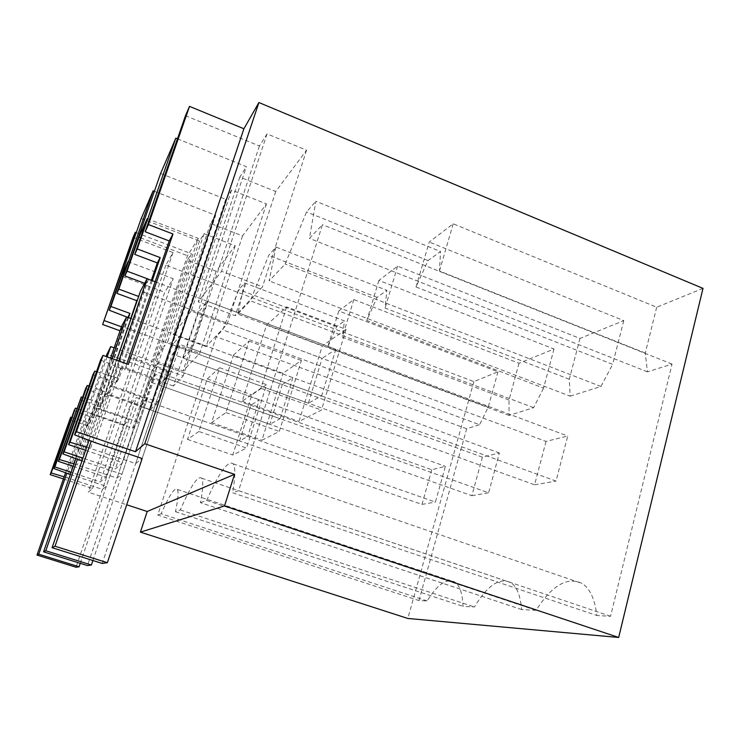 <?xml version="1.0" encoding="UTF-8"?>
<svg xmlns="http://www.w3.org/2000/svg" width="740" height="740" viewBox="0 0 740 740"><rect width="100%" height="100%" fill="white"/><g stroke="black" fill="none" stroke-linecap="round" stroke-linejoin="round"><path stroke-width="0.56" stroke-dasharray="3.7 2.78" d="M100.557 360.056L124.727 369.852L128.344 364.394M120.592 368.391L95.099 442.622M85.618 450.336L122.599 462.75L115.366 468.947L82.936 458.115M81.983 460.9L121.952 474.22L117.003 478.068L74 463.888M73.177 466.274L105.848 477.106L100.233 481.916L71.096 472.296M70.337 474.47L106.357 486.346L102.453 489.371L64.13 476.847M63.4 478.956L92.528 488.52L88.254 492.183L126.716 504.782M86.691 447.219L135.688 463.555L142.163 458.513L180.227 344.581L556.045 481.065L567.728 436.036L546.009 441.419L140.544 290.986M126.79 363.839L124.727 369.852M154.383 191.318L215.654 215.34L150.451 409.71L105.478 394.059L105.968 393.301L141.442 405.65L117.003 478.068M160.589 173.521L225.756 199.328L231.611 190.051L266.446 203.926L242.535 235.94L210.53 223.462L215.654 215.34M177.461 138.805L246.364 166.667L173.373 386.021L183.187 375.883L129.555 356.726M185.49 115.699L259.416 145.983L267.048 133.894L306.564 150.202L275.724 191.503L239.797 177.073L246.364 166.667M703 288.387L656.704 307.23L453.204 223.794L429.256 242.045L416.028 286.972L428.025 260.572L440.55 251.517L315.869 201.271L309.44 238.4L322.437 224.692L238.622 490.657L232.619 492.785L596.838 615.495C594.914 599.372 590.067 588.716 582.306 583.536C567.358 576.321 551.957 585.248 536.084 610.324L521.589 609.538C520.47 595.728 516.918 586.765 510.915 582.658C499.639 577.172 487.475 585.275 474.433 606.976L462.972 606.347C462.528 593.647 459.836 585.562 454.897 582.093C446.784 577.922 437.525 584.212 427.128 600.945L418.96 600.566L157.75 515.04L216.228 336.746L222.749 329.874L238.881 289.571L244.663 282.939L237.753 314.038L250.314 300.782L268.731 255.337L275.964 247.04L269.138 280.923L285.113 264.069L306.536 211.973L315.869 201.271M133.089 237.355L173.012 252.571L165.825 265.133L473.896 381.609L497.955 371.813L338.791 310.994L353.812 299.543L518.99 363.257L553.982 349.021L378.889 280.432L397.602 266.169L579.975 338.439L623.755 320.633L429.256 242.045M136.262 232.674L191.41 253.764L132.516 428.257L92.324 414.465L92.704 413.864L124.385 424.742L102.453 489.371M141.192 218.541L199.467 241L204.092 233.664L235.228 245.726L216.154 271.266L187.303 260.276L191.41 253.764M128.853 357.809L170.811 372.775L142.163 458.513M92.916 374.662L116.143 382.821L151.33 280.331M147.204 218.679L198.283 238.391L122.599 462.75M198.283 238.391L187.488 255.725L115.366 468.947M140.544 237.818L187.488 255.725M144.661 283.318L145.993 283.818L148.463 279.257L109.298 393.162L106.838 396.871L103.221 395.613L80.836 460.521M88.939 386.077L109.298 393.162M85.636 388.574L103.221 395.613M141.442 405.65L147.223 399.175L110.473 386.317L106.838 396.871M147.223 399.175L121.952 474.22M105.968 393.301L102.453 403.485L100.261 406.796L79.8 399.739M82.566 397.399L102.453 403.485M98.966 402.282L77.349 464.896M127.965 261.673L173.197 278.675L164.743 292.254L100.233 481.916M105.848 477.106L173.197 278.675M130.712 318.478L100.261 406.796M122.757 276.603L164.743 292.254M128.483 317.664L94.942 414.835L93.018 417.749L89.799 416.648L69.856 474.303M76.71 408.582L94.942 414.835M74.148 410.552L89.799 416.648M124.385 424.742L128.963 419.617L96.256 408.351L93.018 417.749M128.963 419.617L106.357 486.346M92.704 413.864L89.558 422.966L87.625 425.879L69.375 419.663M71.715 417.508L89.558 422.966M86.451 421.902L67.109 477.744M173.012 252.571L92.528 488.52M120.047 330.78L87.625 425.879M165.825 265.133L88.254 492.183M473.896 381.609L407.842 618.464M173.373 386.021L122.331 367.928L122.96 366.947L163.253 381.23L135.688 463.555M163.253 381.23L170.811 372.775M122.96 366.947L118.992 378.51L116.143 382.821M96.533 371.628L118.992 378.51M115.024 377.113L90.52 448.366M259.416 145.983L183.187 375.883M138.657 296.463L105.478 394.059M210.53 223.462L173.206 334.563L177.572 328.847M242.535 235.94L206.108 346.561L173.206 334.563M266.446 203.926L227.097 324.342L206.108 346.561M231.611 190.051L191.188 311.031L227.097 324.342M225.756 199.328L186.184 317.571L191.188 311.031M145.993 283.818L111 385.494L157.972 401.94L186.203 317.58L177.582 328.847M152.274 280.682L122.331 367.928M239.797 177.073L198.191 301.864L221.575 271.266L262.487 286.861L235.255 315.693L198.191 301.864M275.724 191.503L235.255 315.693M306.564 150.202L262.487 286.861M267.048 133.894L221.575 271.266M656.704 307.23L645.28 353.072L647.435 371.841L672.049 364.08L610.555 616.281L596.838 615.495M497.955 371.813L488.234 407.167L479.566 424.714L222.749 329.874M418.96 600.566L466.681 428.765L479.566 424.714M645.28 353.072L439.468 271.007L440.55 251.517M453.204 223.794L439.468 271.007M623.755 320.633L612.627 364.321L416.028 286.972M579.975 338.439L569.301 379.25L570.179 396.168L269.138 280.923M570.179 396.168L600.963 386.474L612.627 364.321M569.301 379.25L385.087 308.053L386.844 290.311L275.964 247.04M397.602 266.169L385.087 308.053M378.889 280.432L366.809 320.503L377.067 297.378L386.844 290.311M553.982 349.021L543.586 388.102L366.809 320.503M518.99 363.257L509.009 400.016L509.074 415.418L533.623 407.685L543.586 388.102M509.009 400.016L342.333 337.181L344.479 320.92L244.663 282.939M353.812 299.543L342.333 337.181M338.791 310.994L327.681 347.162L336.635 326.59L344.479 320.92M488.234 407.167L327.681 347.162M121.415 326.812L122.488 327.2L92.324 414.465M187.303 260.276L153.467 360.389L156.954 355.82M216.154 271.266L183.058 370.981L153.467 360.389M235.228 245.726L199.717 353.332L183.058 370.981M204.092 233.664L167.73 341.723L199.717 353.332M199.467 241L163.79 346.875L167.73 341.723M127.854 317.432L96.672 407.712L138.454 422.115L163.799 346.884L156.963 355.829M110.473 386.317L111 385.494M150.451 409.71L157.972 401.94M139.055 296.611L137.806 298.914M96.256 408.351L96.672 407.712M132.516 428.257L138.454 422.115M122.488 327.2L120.463 330.928M183.243 358.077L191.586 348.707L207.32 301.272L198.413 312.465L183.243 358.077L308.33 403.189L321.586 395.918L191.586 348.707M159.119 385.161L165.519 377.974L179.487 336.265L172.642 344.877L159.119 385.161L269.841 424.307L280.081 418.692L165.519 377.974M427.128 600.945L161.181 513.745C169.368 495.143 174.76 487.04 177.36 489.436C178.738 491.823 178.109 499.241 175.482 511.701L180.338 509.943C190.837 485.764 197.969 475.191 201.715 478.225C203.445 481.028 203.019 489.177 200.447 502.682L521.589 609.538M180.338 509.943L474.433 606.976M200.447 502.682L206.673 500.434L536.084 610.324M206.673 500.434C219.281 472.083 228.133 459.892 233.22 463.86C235.561 467.356 235.357 477.004 232.619 492.785M610.555 616.281L238.622 490.657M672.049 364.08L322.437 224.692M647.435 371.841L309.44 238.4M336.635 326.59L238.881 289.571M466.681 428.765L216.228 336.746M161.181 513.745L157.75 515.04M175.482 511.701L462.972 606.347M428.025 260.572L306.536 211.973M600.963 386.474L285.113 264.069M377.067 297.378L268.731 255.337M533.623 407.685L250.314 300.782M509.074 415.418L237.753 314.038M239.557 440.92L140.249 406.371L152.422 370.287L157.851 363.47L145.308 400.682L247.696 436.461L259.305 399.767L250.86 405.335L239.557 440.92L247.696 436.461M140.249 406.371L145.308 400.682M198.413 312.465L322.122 358.354L308.33 403.189M207.32 301.272L335.831 349.317L322.122 358.354M335.831 349.317L321.586 395.918M172.642 344.877L282.273 384.624L269.841 424.307M179.487 336.265L292.883 377.631L282.273 384.624M292.883 377.631L280.081 418.692M286.648 306.878L260.859 388.26L242.211 401.256L266.539 325.137L286.648 306.878L346.043 329.383L321.447 410.08L298.969 421.476L322.242 345.941L346.043 329.383M198.866 431.485L187.488 439.412L207.283 378.917L219.623 367.715L198.866 431.485L246.55 448.033L232.767 455.017L251.896 394.901L266.576 384.68L246.55 448.033M233.424 355.191L248.945 341.103L225.931 412.606L211.594 422.605L233.424 355.191L282.967 373.275L301.393 360.454L279.304 431.439L261.96 440.217L282.967 373.275M259.305 399.767L157.851 363.47M152.422 370.287L250.86 405.335M260.859 388.26L321.447 410.08M266.539 325.137L322.242 345.941M242.211 401.256L298.969 421.476M187.488 439.412L232.767 455.017M219.623 367.715L266.576 384.68M207.283 378.917L251.896 394.901M248.945 341.103L301.393 360.454M211.594 422.605L261.96 440.217M225.931 412.606L279.304 431.439M155.224 281.783L567.728 436.036M118.788 361L91.205 441.151M89.068 440.337L116.67 360.25M546.009 441.419L534.595 484.802L172.328 354.136L102.222 563.445M172.328 354.136L180.227 344.581M534.595 484.802L556.045 481.065M92.898 560.513L155.557 374.431L488.613 492.803L499.398 452.973L482.397 457.181L121.573 326.358M131.026 318.589L499.398 452.973M112.203 358.66L77.432 459.272M75.804 458.671L110.593 358.086M482.397 457.181L471.861 495.717L149.499 381.757L87.477 565.582M149.499 381.757L155.557 374.431M471.861 495.717L488.613 492.803M80.272 563.325L136.428 397.574L435.425 502.062L445.415 466.348L431.753 469.733L106.736 354.025M114.145 347.828L445.415 466.348M107.152 356.865L66.831 473.212M65.555 472.758L105.903 356.421M431.753 469.733L421.985 504.402L131.637 403.374L76.035 567.238M131.637 403.374L136.428 397.574M421.985 504.402L435.425 502.062M201.715 478.225L510.915 582.658M233.22 463.86L582.306 583.536M177.36 489.436L454.897 582.093"/><path stroke-width="1.11" d="M102.999 355.385L76.479 431.716L74.555 434.843L100.557 360.056L102.999 355.385L128.344 364.394L172.975 234.006L169.21 240.953L126.79 363.839M76.479 431.716L135.494 451.705L243.904 128.76L189.514 106.366L148.444 224.572L172.975 234.006M91.205 441.151L55.028 546.231L107.356 562.705L142.163 458.513L95.099 442.622L74.555 434.843M86.691 447.219L70.023 442.243L68.57 444.62L85.618 450.336M82.936 458.115L64.14 451.844L62.872 453.907L85.636 388.574L87.255 385.485L88.939 386.077M81.983 460.9L62.872 453.907M73.177 466.274L58.303 461.344L59.422 459.522L74 463.888M71.096 472.296L54.88 466.94L53.891 468.55L74.148 410.552L75.406 408.138L76.71 408.582M70.337 474.47L53.891 468.55M51.18 472.962L70.67 417.194L50.181 474.608L51.18 472.962L64.13 476.847M50.181 474.608L63.4 478.956M126.716 504.782L147.214 511.488L234.534 474.331L144.781 443.741L135.494 451.705M148.444 224.572L145.16 231.74L169.21 240.953M243.904 128.76L258.917 102.536L144.781 443.741M154.383 191.318L153.134 190.828L141.192 218.541L109.187 310.208L127.854 317.432M177.461 138.805L175.824 138.149L160.589 173.521L124.894 275.946L144.661 283.318M189.514 106.366L185.49 115.699L145.16 231.74M618.677 637.464L407.842 618.464L140.406 532.115L224.525 505.938L618.677 637.464L703 288.387L258.917 102.536M136.262 232.674L135.272 232.295L133.089 237.355L102.638 324.49L120.047 330.78M68.57 444.62L92.916 374.662L94.775 371.11L96.533 371.628M175.824 138.149L137.279 248.927L134.773 254.393L157.315 262.913L151.33 280.331M134.773 254.393L147.204 218.679L138.917 237.198L140.544 237.818M138.917 237.198L127.076 271.182L148.49 279.193M87.255 385.485L64.14 451.844M59.422 459.522L81.233 397.001L82.566 397.399M58.303 461.344L81.233 397.001M153.134 190.828L118.844 289.137L116.911 293.364L127.965 261.673L121.49 276.131L122.757 276.603M116.911 293.364L136.835 300.718L130.712 318.478M121.49 276.131L110.898 306.462L129.944 313.427L128.483 317.664M75.406 408.138L54.88 466.94M70.67 417.194L71.715 417.508M140.406 532.115L147.214 511.488M224.525 505.938L234.534 474.331M70.023 442.243L94.775 371.11M110.898 306.462L109.187 310.208M118.844 289.137L138.657 296.463M127.076 271.182L124.894 275.946M137.279 248.927L160.182 257.613L152.274 280.682M135.272 232.295L102.638 324.49M104.395 320.651L121.415 326.812M160.182 257.613L157.315 262.913M137.806 298.914L136.835 300.718M129.944 313.427L127.974 317.062M55.028 546.231L52.068 547.683L89.068 440.337M107.356 562.705L102.222 563.445L52.068 547.683M118.788 361L147.103 278.749L155.224 281.783M147.103 278.749L140.544 290.986L116.67 360.25M43.577 551.846L87.477 565.582L91.381 565.018L45.815 550.745L43.577 551.846L75.804 458.671M91.381 565.018L92.898 560.513M112.203 358.66L126.605 316.979L131.026 318.589M77.432 459.272L45.815 550.745M126.605 316.979L121.573 326.358L110.593 358.086M37 555.065L76.035 567.238L79.097 566.794L38.758 554.205L37 555.065L65.555 472.758M79.097 566.794L80.272 563.325M107.152 356.865L110.713 346.607L114.145 347.828M66.831 473.212L38.758 554.205M110.713 346.607L105.903 356.421"/></g></svg>
